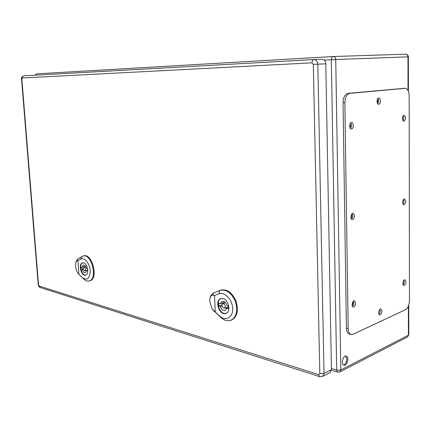 <?xml version="1.0" encoding="UTF-8"?>
<svg xmlns="http://www.w3.org/2000/svg" width="431" height="431" viewBox="0 0 431 431"><rect width="100%" height="100%" fill="white"/><g stroke="black" fill="none" stroke-linecap="round" stroke-linejoin="round"><path stroke-width="0.65" d="M345.161 365.079L343.992 365.246C340.743 364.658 343.017 355.042 346.158 356.06C348.781 356.469 347.962 363.866 345.161 365.079M349.929 124.106C350.856 125.184 350.812 126.24 349.8 127.274M402.656 116.946L402.549 119.597M351.324 214.805C352.084 215.931 351.955 216.949 350.947 217.854M402.98 200.49L402.71 203.017M377.233 99.674C377.965 100.655 377.944 101.641 377.168 102.626M379.21 310.352L378.693 312.965M352.671 302.179C353.231 303.316 353.043 304.286 352.095 305.089M403.297 281.217L402.899 283.593M343.448 364.976L344.121 364.771C345.759 363.667 346.643 361.744 346.761 358.991L345.662 356.028M403.529 88.36L347.979 93.365C344.924 94.168 343.275 97.25 343.038 102.6L346.422 328.11C346.578 331.493 347.596 333.475 349.487 334.068L351.06 334.478M378.984 314.199C380.19 312.782 380.508 311.171 379.937 309.356M377.75 103.806C378.871 102.028 378.908 100.256 377.874 98.483M403.168 284.772C404.203 283.399 404.456 281.874 403.933 280.209M352.466 306.387C353.878 304.879 354.228 303.138 353.506 301.156M403.087 204.181C404.111 202.683 404.278 201.105 403.594 199.434M351.47 219.137C352.876 217.466 353.097 215.651 352.143 213.69M403.023 120.739C403.992 119.112 404.062 117.469 403.222 115.82M350.462 128.53C351.798 126.676 351.874 124.791 350.694 122.878M405.479 309.711C407.898 308.133 409.224 305.094 409.45 300.59L409.175 95.881C408.944 91.237 407.597 88.716 405.14 88.323L349.805 93.338C346.745 94.147 345.102 97.228 344.859 102.589L348.167 328.551C348.323 331.94 349.342 333.928 351.227 334.521L353.081 334.273L405.479 309.711M351.534 128.95C353.829 128.777 353.905 122.35 351.61 122.485C349.223 122.302 348.97 129.084 351.362 128.961L351.534 128.95M404.019 121.256C405.991 119.139 406.029 117.157 404.116 115.314C402.112 115.163 401.875 121.397 403.89 121.267L404.019 121.256M352.747 219.632C354.934 217.348 355.042 215.263 353.059 213.377C350.786 212.989 350.015 219.578 352.326 219.67L352.747 219.632M404.219 204.757C406.104 202.651 406.196 200.733 404.499 198.998C402.57 198.696 401.956 204.763 403.912 204.79L404.219 204.757M353.91 306.958C355.974 304.695 356.151 302.675 354.444 300.897C352.299 300.332 351.082 306.764 353.28 307.039L353.91 306.958M404.413 285.419C406.201 283.323 406.352 281.454 404.86 279.821C403.023 279.385 402.069 285.317 403.944 285.484L404.413 285.419M378.741 104.259C380.891 104.173 380.929 97.837 378.779 98.015C376.581 97.891 376.441 104.442 378.644 104.264L378.741 104.259M380.352 314.824C382.243 312.647 382.421 310.719 380.875 309.038C378.919 308.515 377.766 314.657 379.77 314.905L380.352 314.824M318.638 374.631L39.151 286.039L38.531 284.907L21.862 79.072L22.326 78L312.012 62.829L313.326 64.37L319.813 373.602L318.638 374.631L319.683 376.635L322.566 376.419L329.963 372.643L331.428 369.706L325.788 63.815C325.507 60.97 324.225 59.451 321.93 59.257L314.005 59.543M87.676 270.948L86.583 270.657L85.263 272.726C83.932 272.828 82.919 271.751 82.224 269.494L81.152 269.208L80.99 266.951L82.062 267.236L83.393 265.151C84.718 265.054 85.726 266.132 86.421 268.384L87.515 268.675L87.676 270.948M87.687 270.372L86.583 270.657M83.269 269.224L82.224 269.494M83.178 268.685L81.152 269.208M85.527 266.353L82.062 267.236M83.269 262.818L82.854 262.878C78.447 263.691 81.583 276.416 85.844 274.994L86.232 274.843M84.18 267.053L83.851 267.048C82.811 268.658 83.124 269.919 84.788 270.835C85.801 269.585 85.602 268.324 84.18 267.053M75.576 265.803L75.824 262.043L77.095 260.658L77.946 260.76L78.927 274.315L78.011 273.34C76.718 271.729 75.91 269.219 75.576 265.803M83.56 262.878C87.628 263.594 89.389 274.509 85.548 275.172C81.222 276.616 78.038 263.691 82.515 262.862L83.56 262.878M82.639 278.033L83.469 278.803C85.316 280.64 87.148 281.378 88.969 281.017L89.61 280.872C98.909 279.439 92.261 252.625 83.447 255.912L77.914 258.826L75.98 261.601M77.946 260.76L80.699 259.155C84.325 256.865 89.793 263.395 90.23 270.679C89.815 278.749 87.073 281.007 82.009 277.451L78.927 274.315M88.969 281.017C98.246 279.59 91.609 252.814 82.817 256.095M228.592 308.628L226.943 308.187L225.219 310.482C223.053 310.843 221.437 309.49 220.376 306.43L218.759 305.994L218.641 303.252L220.257 303.677L222.008 301.355C224.158 301.01 225.763 302.363 226.83 305.412L228.484 305.848L228.592 308.628M228.651 307.572L226.943 308.187M221.911 305.886L220.376 306.43M226.711 308.941L225.386 307.853M221.9 304.895L218.759 305.994M222.272 304.011L222.213 302.998M224.136 301.614L223.888 302.417L220.257 303.677M222.116 298.419L221.087 298.608C214.649 300.445 220.025 315.831 226.227 313.213L227.137 312.717M224.395 308.203C225.79 306.63 225.488 305.1 223.49 303.623L222.789 303.639C221.362 305.854 221.895 307.378 224.395 308.203L228.581 306.484M222.401 302.934L222.471 303.817M209.73 301.242C209.708 297.234 210.781 295.251 212.957 295.3L214.53 295.558L215.247 312.044L211.885 308.607L209.73 301.242M222.946 298.548C228.699 299.631 231.178 311.974 225.936 313.45C219.643 316.106 214.175 300.472 220.72 298.608L222.946 298.548M212.715 309.787L220.947 317.582C224.152 320.373 227.336 321.321 230.499 320.432L231.167 320.217C237.077 317.238 238.742 310.993 236.161 301.479C232.185 292.504 226.992 288.727 220.58 290.149L220.456 290.198M214.53 295.558L218.803 293.818C224.443 291.302 232.433 299.647 232.675 308.542C233.128 317.491 225.688 321.639 219.745 316.09L215.247 312.044M230.499 320.432C236.398 317.458 238.057 311.22 235.477 301.722C231.506 292.757 226.323 288.98 219.929 290.402L213.657 292.983C211.115 294.206 209.8 296.77 209.714 300.687M331.407 368.51L336.692 370.127L331.331 59.747L324.236 60.135M408.022 90.526L407.968 56.854L335.744 59.537L340.829 369.981L408.41 335.189L408.362 306.102M333.233 56.526L405.539 54.182C407.009 54.295 407.823 55.184 407.968 56.854L408.362 56.844C408.195 55.173 407.252 54.29 405.539 54.182L333.098 56.531C331.994 56.779 331.407 57.851 331.331 59.747L335.744 59.537C335.566 57.662 334.709 56.66 333.179 56.531L36.743 73.846L35.245 75.199M34.954 75.215L36.77 73.841L333.071 56.536M339.86 371.915L340.829 369.981L336.692 370.127L337.705 372.109L339.86 371.915L407.44 336.977L408.782 334.774L407.44 336.977M408.782 334.736L408.739 305.094M404.989 88.333L403.217 88.366M349.805 93.338L347.979 93.365M344.859 102.589L343.038 102.6M348.167 328.551L346.422 328.11M322.566 376.419L324.031 373.456L317.825 64.154C317.539 61.277 316.246 59.742 313.946 59.548L23.947 75.829C22.87 76.012 22.331 76.74 22.326 78M319.813 373.602L324.031 373.456L331.428 369.706M313.326 64.37L325.788 63.815M21.862 79.072L21.561 79.094C20.995 77.903 21.787 76.815 23.947 75.829L313.86 59.548C312.707 59.801 312.087 60.895 312.012 62.829M39.151 286.039L40.223 287.504L319.608 376.613M38.531 284.907L38.224 284.659L21.561 79.094M80.699 259.155L81.879 256.499M77.914 258.826L77.095 260.658M219.745 316.09L220.947 317.582M218.803 293.818L219.805 290.451M213.657 292.983L212.957 295.3M213.625 310.713L214.471 311.753M331.412 370.181L337.635 372.088M408.362 56.844L408.416 91.404M405.14 88.323L403.368 88.36M321.93 59.257L313.86 59.548M38.224 284.686C38.456 286.146 39.097 287.078 40.153 287.477M83.135 262.808L82.854 262.878M86.119 274.919L85.844 274.994M85.677 266.579L83.851 267.048M87.682 270.081L84.788 270.835M221.631 298.424L221.087 298.608M226.754 313.019L226.227 313.213M225.451 302.713L222.789 303.639M219.929 290.402L220.58 290.149"/></g></svg>
